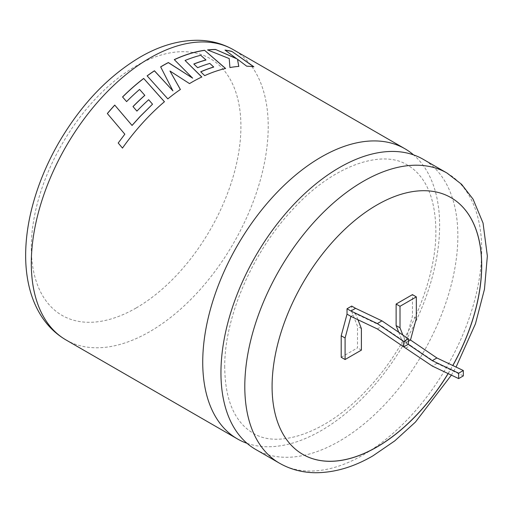 <?xml version="1.0" encoding="UTF-8"?>
<svg xmlns="http://www.w3.org/2000/svg" width="513" height="513" viewBox="0 0 513 513"><rect width="100%" height="100%" fill="white"/><g stroke="black" fill="none" stroke-linecap="round" stroke-linejoin="round"><path stroke-width="0.38" stroke-dasharray="2.56 1.92" d="M255.647 449.439A167.52 96.72 120 0 0 339.407 441.142A167.52 96.72 120 0 0 457.859 235.974A167.52 96.72 120 0 0 423.161 159.286M448.163 373.605A148.219 85.575 120 0 0 452.851 365.545M448.08 373.567A148.219 85.575 120 0 0 452.774 365.506M450.972 197.62A148.219 85.575 120 0 0 450.927 197.601A148.219 85.575 120 0 0 376.818 204.944A148.219 85.575 120 0 0 279.989 335.553A148.219 85.575 120 0 0 302.708 454.326A148.219 85.575 120 0 0 302.747 454.345M247.035 443.315A167.52 96.72 120 0 0 321.183 430.619A167.52 96.72 120 0 0 439.635 225.451A167.52 96.72 120 0 0 413.555 154.888M350.911 316.386L355.573 313.693L351.687 311.455L351.687 306.069M357.933 319.721L355.573 313.693L381.98 326.249L408.393 344.191M408.393 341.241L405.834 342.716L401.955 340.472L401.955 345.672M402.833 335.034L405.834 342.716L408.181 344.306M401.955 345.852L406.61 343.165L406.61 337.785L412.439 316.162L412.439 294.635M398.736 332.251L401.955 340.472M341.203 357.292L357.516 347.872L357.516 326.345L351.687 311.455M416.325 318.406L412.439 316.162M410.496 340.023L406.61 337.785M405.834 348.096L410.496 345.403L406.61 343.165M410.496 345.403L436.903 363.345L463.316 375.901M361.396 350.116L357.516 347.872M361.396 328.589L357.516 326.345M436.903 363.345L432.247 366.032M377.324 328.942L381.98 326.249M225.008 50.075L236.801 58.835M207.521 50.005L229.215 58.565M229.176 58.668L229.927 67.556M229.901 67.652A167.411 96.656 -60 0 1 238.769 66.491L238.801 66.389M237.436 59.328L246.702 66.19M246.663 66.292A167.411 96.656 -60 0 1 253.813 66.863L253.858 66.767M169.95 71.102L189.502 83.6M189.502 83.69A167.411 96.656 -60 0 1 201.795 77.065L201.801 76.969M185.058 60.566A167.411 96.656 -60 0 1 200.718 55.378L200.743 55.282M200.718 55.378L205.931 60.04M193.805 64.093L197.652 67.69M197.64 67.787A167.411 96.656 -60 0 1 209.804 63.535L209.823 63.439M209.804 63.535L213.664 67.088M200.711 71.871L204.674 75.642M204.668 75.732A167.411 96.656 -60 0 1 225.566 68.556L225.585 68.46M174.285 59.7L192.664 78.258M160.652 66.947L172.919 90.929M147.128 75.937L167.841 98.881M167.86 98.964A167.411 96.656 -60 0 1 180.39 89.551L180.384 89.467M124.877 134.246L107.371 113.591A167.411 96.656 -60 0 1 107.377 113.585L107.332 113.533M122.517 148.11A167.411 96.656 -60 0 1 144.14 121.376A167.411 96.656 -60 0 1 164.461 101.792L164.442 101.715M122.581 97.028L126.596 101.606M126.621 101.67A167.411 96.656 -60 0 1 139.607 89.506L139.587 89.429M139.607 89.506L144.807 95.392M133.021 106.627L136.913 111.109M136.945 111.174A167.411 96.656 -60 0 1 148.68 99.798L148.661 99.721M148.68 99.798L152.56 104.274M65.997 339.939A167.52 96.72 120 0 0 149.751 331.648A167.52 96.72 120 0 0 259.193 184.026A167.52 96.72 120 0 0 233.511 49.793M136.105 308.012A148.219 85.575 -60 0 1 31.299 247.497A148.219 85.575 -60 0 1 136.105 65.965A148.219 85.575 -60 0 1 240.918 126.48A148.219 85.575 -60 0 1 136.105 308.012M447.009 173.054A167.52 96.72 -60 0 1 472.691 307.287A167.52 96.72 -60 0 1 363.255 454.909A167.52 96.72 -60 0 1 279.495 463.207M224.726 367.488C224.085 318.502 251.992 252.717 292.314 209.907C333.341 164.526 383.076 149.02 407.611 165.186C412.965 168.251 417.665 172.541 421.724 178.043C430.862 190.349 435.575 207.906 435.864 230.715C436.505 279.7 408.598 345.486 368.276 388.29C327.243 433.677 277.514 449.183 252.98 433.017C247.593 429.926 242.861 425.604 238.782 420.051C229.696 407.745 225.015 390.226 224.726 367.488M451.382 375.131L456.057 367.071"/><path stroke-width="0.77" d="M423.161 159.286A167.52 96.72 120 0 0 339.407 167.584A167.52 96.72 120 0 0 220.949 372.752A167.52 96.72 120 0 0 255.647 449.439L279.495 463.207A167.52 96.72 -60 0 1 253.813 328.968A167.52 96.72 -60 0 1 363.255 181.352A167.52 96.72 -60 0 1 447.009 173.054L423.161 159.286M452.851 365.545A148.219 85.575 120 0 0 451.01 197.646A148.219 85.575 120 0 0 376.901 204.988A148.219 85.575 120 0 0 280.066 335.598A148.219 85.575 120 0 0 302.792 454.371A148.219 85.575 120 0 0 376.901 447.028A148.219 85.575 120 0 0 448.163 373.605M302.747 454.345A148.219 85.575 120 0 0 376.818 446.983A148.219 85.575 120 0 0 448.08 373.567M452.774 365.506A148.219 85.575 120 0 0 450.972 197.62M107.332 113.533A167.52 96.72 -60 0 1 114.739 105.094L132.027 125.409L140.03 116.534L152.534 104.197L148.661 99.721A167.52 96.72 -60 0 0 136.913 111.109L132.989 106.557A167.52 96.72 -60 0 1 144.788 95.322L139.587 89.429A167.52 96.72 -60 0 0 126.596 101.606L122.556 96.957A167.52 96.72 -60 0 1 143.678 78.431L164.442 101.715A167.52 96.72 -60 0 0 144.108 121.312A167.52 96.72 -60 0 0 122.472 148.065L118.202 143.012L124.832 134.194L107.332 113.533M413.555 154.888A167.52 96.72 120 0 0 404.943 148.764A167.52 96.72 120 0 0 321.183 157.061A167.52 96.72 120 0 0 202.731 362.229A167.52 96.72 120 0 0 237.423 438.916A167.52 96.72 120 0 0 247.035 443.315M189.502 83.6A167.52 96.72 -60 0 1 191.702 82.304A167.52 96.72 -60 0 1 201.801 76.969L185.071 60.47A167.52 96.72 -60 0 1 200.743 55.282L205.957 59.944A167.52 96.72 -60 0 0 193.818 63.997L197.652 67.69A167.52 96.72 -60 0 1 209.823 63.439L213.684 66.991A167.52 96.72 -60 0 0 200.724 71.775L204.674 75.642A167.52 96.72 -60 0 1 225.585 68.46L204.552 50.28A167.52 96.72 -60 0 0 179.403 57.366A167.52 96.72 -60 0 0 174.292 59.611L192.664 78.168L168.36 62.541A167.52 96.72 -60 0 0 162.781 65.606A167.52 96.72 -60 0 0 160.652 66.863L172.913 90.846L154.432 70.768A167.52 96.72 -60 0 0 147.122 75.853L167.841 98.881A167.52 96.72 -60 0 1 180.384 89.467L169.95 71.012L189.502 83.6M350.911 311.006L347.025 308.762L351.687 306.069L355.573 308.313L350.911 311.006L377.324 323.562L403.731 341.498L403.731 346.878L377.324 328.942L350.911 316.386L345.089 338.003L345.089 359.53L361.396 350.116L361.396 328.589L357.933 319.721M401.955 345.672L432.247 366.032L458.654 378.594L463.316 375.901L463.316 370.521L436.903 357.965L410.496 340.023L408.393 341.241M410.496 340.023L416.325 318.406L416.325 296.88L400.012 306.293L400.012 327.82L402.833 335.034M416.325 296.88L412.439 294.635L396.126 304.055L396.126 325.582L398.736 332.251M347.025 308.762L347.025 314.142L341.203 335.765L341.203 357.292L345.089 359.53M236.839 58.732L215.569 49.466A167.52 96.72 -60 0 0 207.553 49.908L229.215 58.565L229.927 67.556A167.52 96.72 -60 0 1 238.801 66.389L237.474 59.226L246.702 66.19A167.52 96.72 -60 0 1 253.858 66.767L231.85 51.39A167.52 96.72 -60 0 0 225.008 50.075L236.801 58.835L215.569 49.466M400.012 306.293L396.126 304.055M400.012 327.82L396.126 325.582M458.654 378.594L458.654 373.207L432.247 360.652L408.181 344.306M345.089 338.003L341.203 335.765M350.911 316.386L347.025 314.142M355.573 308.313L381.98 320.869L408.393 338.811L408.393 344.191L403.731 346.878M436.903 357.965L432.247 360.652M463.316 370.521L458.654 373.207M403.731 341.498L408.393 338.811M377.324 323.562L381.98 320.869M207.752 49.985A167.411 96.656 -60 0 1 215.537 49.562M238.769 66.491L237.474 59.226M253.813 66.863L231.85 51.39M225.188 50.21A167.411 96.656 -60 0 1 231.805 51.492M180.39 89.551L169.95 71.012M201.795 77.065L185.071 60.47M193.882 64.061A167.411 96.656 -60 0 1 205.931 60.04L205.957 59.944M200.788 71.839A167.411 96.656 -60 0 1 213.664 67.088L213.684 66.991M225.566 68.556L204.552 50.28M174.356 59.668A167.411 96.656 -60 0 1 179.39 57.462A167.411 96.656 -60 0 1 204.52 50.377M160.684 66.927A167.411 96.656 -60 0 1 168.354 62.631L192.664 78.168M147.167 75.905A167.411 96.656 -60 0 1 154.432 70.858L172.913 90.846M152.534 104.197L140.062 116.598L132.059 125.467L114.739 105.094M107.377 113.585A167.411 96.656 -60 0 1 114.771 105.159M118.202 143.012L124.832 134.194M118.24 143.056L122.517 148.11M164.461 101.792L143.678 78.431M122.601 97.008A167.411 96.656 -60 0 1 143.691 78.508M133.034 106.608A167.411 96.656 -60 0 1 144.807 95.392L144.788 95.322M149.751 58.091A167.52 96.72 120 0 0 40.315 205.707A167.52 96.72 120 0 0 65.997 339.939C55.257 333.655 46.587 324.979 39.982 313.918C35.692 306.716 32.377 298.81 30.036 290.211C27.144 279.566 25.688 268.164 25.65 256.013C25.618 240.86 27.644 225.117 31.735 208.778C37.423 186.277 46.382 164.34 58.623 142.967C80.778 104.928 107.942 76.322 140.107 57.135C159.594 45.792 178.941 40.174 198.153 40.277C210.965 40.495 222.751 43.669 233.511 49.793A167.52 96.72 120 0 0 149.751 58.091M237.423 438.916L65.997 339.939M279.495 463.207C290.307 469.363 302.157 472.531 315.04 472.723C334.194 472.787 353.476 467.163 372.9 455.865L394.709 440.93L415.44 422.071L451.382 375.131M456.057 367.071L475.455 323.793L484.464 289.249L487.35 256.077L483.047 223.065L473.057 199.127L461.591 184.295L447.009 173.054M404.943 148.764L233.511 49.793"/></g></svg>
